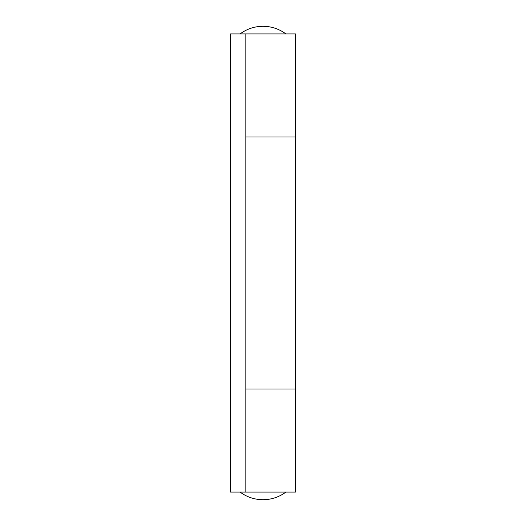 <?xml version="1.0" encoding="UTF-8"?>
<svg xmlns="http://www.w3.org/2000/svg" width="526" height="526" viewBox="0 0 526 526"><rect width="100%" height="100%" fill="white"/><g stroke="black" fill="none" stroke-linecap="round" stroke-linejoin="round"><path stroke-width="0.79" d="M295.448 137.016L245.82 137.016L295.448 137.016L295.448 33.934L295.448 492.066L230.552 492.066L230.552 33.934L295.448 33.934M245.82 388.984L295.448 388.984L245.82 388.984M245.82 492.066L245.82 33.934M240.093 33.934A38.174 38.174 0 0 1 285.907 33.934M240.093 492.066A38.174 38.174 0 0 0 285.907 492.066M295.448 492.066L295.448 388.984"/></g></svg>
